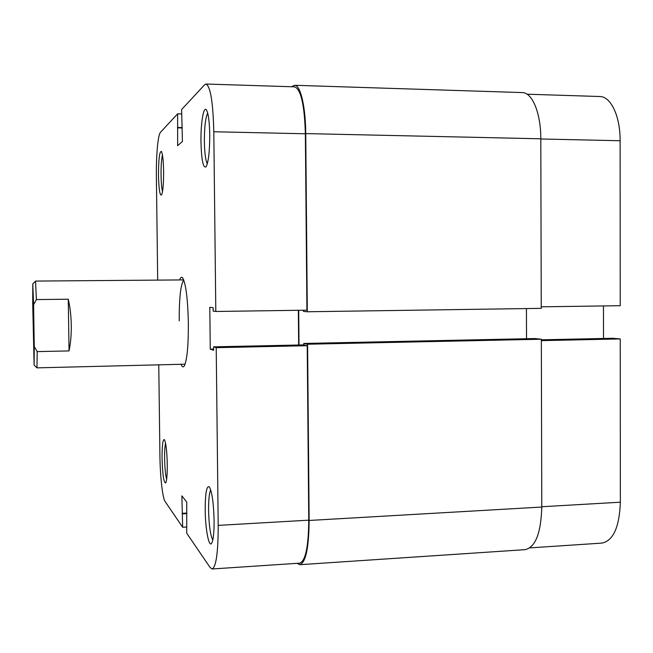<?xml version="1.0" encoding="UTF-8"?>
<svg xmlns="http://www.w3.org/2000/svg" width="653" height="653" viewBox="0 0 653 653"><rect width="100%" height="100%" fill="white"/><g stroke="black" fill="none" stroke-linecap="round" stroke-linejoin="round"><path stroke-width="0.98" d="M33.801 345.641L33.123 303.359L33.801 345.641M183.705 279.908L35.556 281.076L36.372 299.58L68.263 299.213C70.1 307.049 71.104 315.75 71.275 325.316C71.389 334.883 70.638 343.413 69.038 350.922L37.197 351.608L36.976 367.859L185.077 364.186M36.372 299.58L33.589 304.763L32.789 283.875L32.715 303.702L34.111 365.149L34.25 346.531L37.197 351.608M33.589 304.763L34.25 346.531M68.263 299.213L69.038 350.922M527.069 94.203L599.74 96.513C610.8 96.342 620.301 116.12 620.121 140.738L620.228 305.702L541.247 306.828M603.511 338.483L603.47 305.939M541.337 340.637L620.244 338.931L612.873 338.278L541.337 339.813M620.244 338.931L620.35 502.206C619.419 527.142 613.265 540.774 601.903 543.1L529.852 547.883M167.274 464.438C167.331 474.568 166.809 480.73 165.707 482.918C163.764 482.934 162.548 474.69 162.058 458.194C162.042 445.24 162.826 439.053 164.409 439.649C165.993 442.832 166.948 451.092 167.274 464.438M165.552 443.134C164.858 446.179 164.548 451.272 164.605 458.414C164.801 468.07 165.478 475.041 166.637 479.31M163.609 171.233C163.634 184.105 162.923 192.047 161.487 195.059C159.83 195.622 158.834 189.027 158.483 175.265C158.54 159.226 159.512 151.276 161.413 151.414C162.654 153.782 163.389 160.385 163.609 171.233M162.466 154.981C161.462 159.046 160.989 165.748 161.046 175.086C161.177 182.816 161.675 188.309 162.524 191.558M214.102 520.474C214.143 532.538 213.335 540.129 211.678 543.247C208.919 548.063 205.303 528.775 205.197 509.822C205.254 492.982 206.642 485.342 209.368 486.901C212.045 491.799 213.621 502.998 214.102 520.474M210.731 489.921C209.254 492.925 208.536 499.684 208.585 510.205C208.968 525.33 210.372 535.272 212.796 540.039M209.752 134.942C209.703 151.602 208.47 162.23 206.046 166.825C203.165 168.401 201.475 160.075 200.961 141.856C200.642 123.246 203.605 105.394 206.47 109.973C208.389 113.41 209.482 121.727 209.752 134.942M207.695 113.116C205.499 117.532 204.389 127.017 204.373 141.562C204.601 153.145 205.581 160.548 207.319 163.781M179.648 279.941C180.603 277.28 181.624 276.635 182.709 277.998C185.917 283.875 187.803 299.033 188.374 323.464C188.407 346.449 187.003 360.676 184.154 366.129C183.109 367.533 182.073 366.913 181.028 364.284M186.636 527.012L182.644 527.24L165.127 501.553C162.532 498.051 160.14 476.315 159.92 455.639L158.769 364.839M218.2 525.387L216.216 347.665L307.228 345.698L308.763 520.163C308.51 546.773 305.49 561.107 299.703 563.164L212.111 568.975C216.135 567.008 218.159 552.479 218.2 525.387L308.763 520.163M206.013 84.025L294.544 86.833C300.902 89.11 304.51 104.758 305.367 133.775L306.918 310.175L215.808 311.473L213.8 131.751C213.049 102.186 210.462 86.278 206.013 84.025L204.642 84.743L181.624 109.533L182.407 141.489L177.64 145.668L177.632 113.826L160.491 132.29C157.936 134.714 156.075 155.912 156.385 176.914L157.7 280.113M298.348 310.297L298.666 345.013M215.808 311.473L213.172 311.13L213.139 307.685L209.793 307.31L210.266 349.175L213.613 350.286L213.58 346.841L303.449 344.915L307.228 345.698M212.111 568.975L210.144 567.571L186.709 533.199L186.734 502.067L181.885 495.856L182.644 527.24M213.58 346.841L216.216 347.665M183.771 280.08C180.685 284.308 179.167 297.89 179.216 320.835M181.673 113.924L177.632 113.826M182.244 127.964L177.428 127.857M182.236 127.588L177.796 127.49M213.604 349.102L210.266 349.175M186.872 513.617L182.481 513.862M186.864 513.07L182.097 513.331M296.927 563.343L299.809 564.69L525.134 549.655C535.444 547.336 540.994 533.126 541.786 507.038L541.337 339.234L534.815 338.564L303.792 343.454L303.808 344.988M299.809 564.69C305.759 562.576 308.869 547.834 309.138 520.465L541.786 507.038M309.138 520.465L307.587 344.213L541.337 339.234M307.587 344.213L303.792 343.454M526.432 308.567L526.53 338.744M298.699 310.289L299.009 345.013M291.54 86.735L294.601 85.29C300.396 84.89 305.596 106.472 305.735 133.587L307.302 311.767L303.506 311.424L303.498 310.224M307.302 311.767L541.255 308.347L540.798 138.795C540.904 113.002 532.219 92.351 522.196 92.579L294.601 85.29M620.121 140.738L540.798 138.983M541.786 506.736L620.35 502.206M305.367 133.775L213.8 131.751M305.735 133.587L540.798 138.795M32.83 283.835L35.523 281.141M34.16 365.19L36.935 367.794"/></g></svg>
